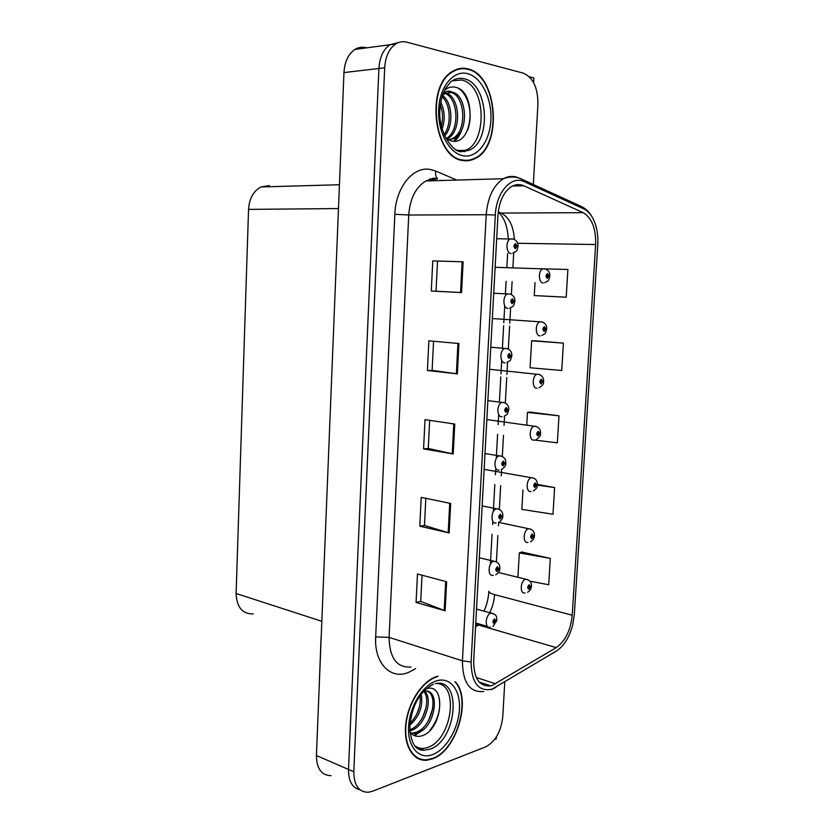 <?xml version="1.0" encoding="UTF-8"?>
<svg xmlns="http://www.w3.org/2000/svg" width="834" height="834" viewBox="0 0 834 834"><rect width="100%" height="100%" fill="white"/><g stroke="black" fill="none" stroke-linecap="round" stroke-linejoin="round"><path stroke-width="1.25" d="M470.376 160.316L471.846 159.419M466.123 68.961L464.517 68.284M419.137 748.796L418.147 748.932M366.074 47.653C362.164 46.704 358.464 47.298 354.95 49.425C348.331 53.929 344.671 61.643 343.962 72.579L316.42 755.521C316.628 768.739 321.517 775.464 331.098 775.683M494.625 739.456L496.251 738.83L496.366 736.933M533.322 184.481L537.93 104.323C537.961 87.841 533.103 77.458 523.345 73.152L406.856 42.18C402.968 41.168 399.267 41.763 395.754 43.952C389.134 48.57 385.444 56.524 384.683 67.815L353.804 771.763L348.508 769.459C348.456 781.177 352.292 787.963 360.007 789.819C352.292 787.963 348.456 781.177 348.508 769.459L378.907 68.482L348.508 769.459L316.42 755.521M398.621 42.524L389.968 44.723C383.348 49.331 379.668 57.254 378.907 68.482C379.668 57.254 383.348 49.331 389.968 44.723L398.621 42.524M533.604 82.618L533.864 77.989L529.392 76.801M253.213 613.939C242.402 614.053 236.689 607.235 236.105 593.506L248.553 209.386C249.293 198.502 253.453 191.017 261.021 186.952L269.309 185.596M438.1 676.166L436.714 676.541C422.494 680.752 408.16 702.291 405.783 723.891C403.249 745.523 413.247 761.849 427.144 760.16L432.512 758.825C456.646 750.777 471.763 699.59 455.604 682.056M463.089 160.524C467.248 161.202 471.252 160.535 475.109 158.543C502.912 146.357 497.721 74.852 467.77 68.826C462.734 67.564 457.856 68.305 453.123 71.036C424.881 85.183 433.795 158.543 463.089 160.524M464.163 160.681L465.695 160.305M420.284 759.023L418.918 759.013M461.327 68.305L462.109 68.492M492.154 685.433L490.757 685.829C479.529 686.893 473.837 678.678 473.691 661.206L497.961 215.339C499.149 201.213 503.778 191.559 511.847 186.378C515.829 184.21 519.801 184.001 523.773 185.753L583.195 212.67C591.89 217.903 596.039 228.526 595.643 244.539L572.207 615.242C570.654 630.306 565.337 641.096 556.257 647.611L492.154 685.433M491.935 689.228L556.414 651.02C563.92 646.048 569.33 637.457 572.645 625.239L574.324 614.627L597.78 244.758C598.301 235.219 596.863 226.806 593.464 219.498C590.92 214.286 587.699 210.762 583.821 208.917L524.44 181.749C511.523 175.067 496.199 192.06 495.333 215.016L471.106 661.987C471.471 682.754 478.414 691.834 491.935 689.228M420.388 749.318L419.21 749.474M432.773 260.896L463.131 261.813L432.773 260.896L431.293 291.003L461.546 292.598L463.131 261.813M437.506 261.23L436.026 291.212L461.546 292.598M436.026 291.212L431.293 291.003M458.919 343.535L428.864 340.835L427.415 370.515L457.355 373.872L458.919 343.535M433.555 341.252L432.116 370.4L457.355 373.872M432.116 370.379L427.415 370.515M446.628 581.725L417.469 573.99L416.072 602.45L445.137 610.79L446.628 581.725M422.025 575.199L420.732 601.418L445.137 610.79M420.732 601.345L416.072 602.45M450.673 503.465L421.212 497.356L419.804 526.212L449.151 532.947L450.673 503.465M425.809 498.305L424.475 525.483L449.151 532.947M424.475 525.43L419.804 526.212M454.759 424.068L425.006 419.648L423.578 448.911L453.216 453.977L454.759 424.068M429.656 420.336L428.269 448.483L453.216 453.977M428.269 448.442L423.578 448.911M353.804 771.763C353.939 785.357 358.787 792.196 368.326 792.269L372.621 791.226L485.638 746.899C495.333 741.655 501.046 731.606 502.777 716.75L504.768 682.035M535.011 282.653L534.26 295.57L566.213 297.206L567.902 269.476L535.814 268.652M522.97 489.985L521.844 509.376L552.994 514.255L554.62 487.588L537.471 484.46M529.903 581.162L548.699 584.759L550.304 558.426L521.865 552.025M563.409 343.128L531.633 340.793L530.07 367.752L561.741 370.494L563.409 343.128L534.177 340.72M534.823 440.102L557.341 442.844L558.989 415.822L530.028 412.059M558.989 415.822L527.474 412.403L526.734 425.236M527.474 412.403L530.309 412.017M554.62 487.588L537.419 485.117M550.304 558.426L519.321 552.9L517.904 577.274M519.321 552.9L522.157 551.931M531.633 340.793L534.469 340.72M459.805 69.014L458.21 68.868M416.604 757.804L417.897 758.023M543.205 282.997C538.483 283.122 537.982 270.727 542.642 268.882L545.551 269.059C548.553 270.424 549.992 272.708 549.846 275.898L548.897 275.939L547.615 273.552C545.676 275.032 545.582 276.638 547.323 278.358L548.887 276.148L547.417 276.919L547.344 275.032L548.897 275.939M546.895 275.991L548.042 276.033M548.887 276.148L549.814 276.367C547.938 281.663 549.731 279.89 544.696 282.695M546.895 275.908L548.042 275.95M516.038 246.145L518.008 246.186L516.955 246.166L515.558 243.622C513.494 245.113 513.4 246.781 515.276 248.626L516.944 246.374L516.027 246.228L515.36 247.125L515.256 245.175L516.955 246.166M514.807 246.207L516.027 246.228M516.944 246.374L517.977 246.676C516.173 251.785 518.07 250.221 512.712 253.213M540.098 335.852C535.272 336.227 534.938 323.602 539.734 321.851L542.225 321.976C545.353 323.269 546.843 325.521 546.708 328.763L545.759 328.93L544.477 326.636C542.548 328.2 542.454 329.795 544.195 331.4L545.749 329.138L544.279 329.972L544.237 328.096L545.759 328.93M543.768 328.982L544.904 329.065M545.749 329.138L546.677 329.221C544.685 334.893 546.343 332.714 541.839 335.487M543.768 328.898L544.904 328.982M537.013 388.217C532.082 388.853 531.925 375.957 536.867 374.31L538.92 374.403C542.173 375.602 543.737 377.844 543.601 381.128L542.653 381.409L541.36 379.22C539.442 380.867 539.348 382.441 541.089 383.942L542.642 381.618L541.172 382.525L541.151 380.658L542.653 381.409M540.672 381.472L541.787 381.597M542.642 381.618L543.57 381.586L542.705 381.409M540.682 381.388L541.798 381.513M533.969 440.091C528.912 440.988 528.954 427.811 534.021 426.268L535.636 426.33C539.014 427.435 540.651 429.656 540.526 433.013L539.577 433.409L538.284 431.314C536.366 433.044 536.272 434.608 538.013 435.984L539.556 433.617L538.086 434.587L538.107 432.742L539.577 433.409M537.607 433.471L538.712 433.638M539.556 433.617L540.13 433.284M537.628 433.399L538.722 433.555M508.042 308.465C502.985 308.716 502.402 295.924 507.406 293.954L510.283 294.079C513.483 295.413 515.026 297.759 514.912 301.126L513.859 301.23L512.462 298.801C510.408 300.386 510.314 302.033 512.18 303.764L513.838 301.449L512.264 302.273L512.191 300.334L513.859 301.23M511.711 301.282L512.931 301.345M513.838 301.449L514.88 301.606C512.952 307.089 514.745 305.223 509.668 308.121M511.711 301.199L512.931 301.262M504.997 362.873C499.827 363.395 499.441 350.322 504.591 348.466L507.02 348.549C510.345 349.8 511.951 352.125 511.847 355.524L510.783 355.774L509.397 353.449C507.343 355.117 507.249 356.754 509.115 358.359L510.773 355.982L509.199 356.879L509.157 354.961L510.783 355.774M508.657 355.816L509.866 355.941M508.667 355.732L509.866 355.847M501.995 416.75C496.689 417.542 496.511 404.188 501.818 402.436L503.778 402.499C507.228 403.646 508.907 405.949 508.803 409.411L507.75 409.786L506.353 407.565C504.309 409.317 504.216 410.943 506.082 412.423L507.739 409.994L506.165 410.964L506.144 409.056L507.75 409.786M505.633 409.838L506.822 409.994M505.654 409.755L506.832 409.911M499.024 470.105C493.572 471.189 493.624 457.512 499.086 455.885L500.556 455.927C504.132 456.959 505.884 459.242 505.8 462.766L504.737 463.277L503.35 461.16C501.307 463.006 501.213 464.601 503.079 465.966L504.726 463.485L503.163 464.528L503.173 462.63L504.737 463.277M502.652 463.329L503.819 463.537M504.726 463.485L505.519 463.058M502.673 463.256L503.819 463.454M319.182 687.101L321.1 636.811M340.168 166.717L342.941 97.953M436.161 683.484C459.659 683.109 452.195 739.716 427.748 747.41C422.89 749.161 418.564 748.682 414.759 745.971M409.88 731.898C412.893 735.817 416.739 737.173 421.431 735.942C442.573 730.48 446.607 683.546 427.206 688.467M454.864 681.805C471.617 698.527 456.782 750.35 432.533 758.398L427.227 759.711C413.476 761.39 403.583 745.242 406.095 723.829C408.441 702.457 422.619 681.149 436.693 676.979M416.771 757.376L415.509 757.053M414.508 705.887L412.309 711.861M421.212 694.305C423.265 706.075 419.471 716.416 409.807 725.34M420.086 695.837C421.076 706.169 417.709 715.322 409.974 723.318M424.704 691.23C433.534 698.975 424.86 727.008 410.87 730.511L409.807 730.793M423.745 691.407C431.439 699.851 423.109 725.861 409.755 729.75M423.599 691.438L424.256 691.292C440.832 687.497 435.88 728.092 417.261 732.971L410.901 733.138M427.373 691.323C439.08 695.983 431.147 728.426 415.655 732.356L413.007 732.877L414.613 733.493M438.58 695.535C441.551 707.378 438.58 719.137 429.646 730.824M432.731 708.483L428.551 720.576M419.273 732.179L413.873 735.38M426.153 707.263L422.702 717.219M419.523 706.388L417.021 713.581M423.015 729.813L414.613 735.713M452.101 80.835L461.536 79.991C489.892 85.568 486.305 156.5 458.21 150.422L457.97 150.381M445.825 138.35L451.173 140.946C473.754 146.711 476.954 92.011 456.062 87.414C452.143 86.288 448.452 87.143 444.991 89.978M463.11 160.055C434.118 158.074 425.319 85.485 453.269 71.495C457.939 68.795 462.766 68.065 467.749 69.305C497.377 75.248 502.537 146.013 475.015 158.095C471.2 160.065 467.238 160.722 463.11 160.055M456.688 69.358L458.273 69.358M440.738 102.238C444.824 110.526 445.293 119.491 442.124 129.134M440.289 105.084C442.844 111.641 443.208 118.72 441.384 126.341M443.302 93.168C446.211 90.864 449.276 90.552 452.497 92.251L445.189 93.377L442.468 95.451C452.549 102.269 453.925 126.278 444.626 135.911M442.072 96.681C450.641 104.208 451.715 124.881 444.063 134.628M445.898 93.001C460.243 96.296 462.276 132.533 446.868 139.049L446.868 139.049M445.033 93.46C458.408 97.953 460.17 131.157 446.159 138.6M452.497 92.251C467.009 94.951 469.386 132.012 453.759 138.642L448.244 139.883M448.556 92.147L450.756 92.418C465.268 95.107 467.655 132.126 452.028 138.746L448.358 139.883M464.163 160.201L462.62 160.441M458.512 88.446C468.583 94.565 473.305 114.842 467.738 129.833M459.273 133.92L453.811 141.238M462.109 128.989C460.504 134.065 458.022 138.131 454.655 141.207M530.945 491.487C525.764 492.644 526.014 479.175 531.216 477.746L532.363 477.788C535.574 478.455 537.284 480.665 537.471 484.408L536.523 484.929L535.23 482.917C533.312 484.731 533.228 486.285 534.959 487.556L536.512 485.127L535.042 486.17L535.084 484.325L536.523 484.929M534.584 485.002L535.657 485.2M536.512 485.127L537.252 484.679M534.604 484.919L535.668 485.117M527.953 542.402C522.647 543.841 523.126 530.049 528.443 528.746L529.121 528.766C532.759 529.632 534.542 531.821 534.448 535.334L533.499 535.97L532.207 534.052C530.299 535.949 530.205 537.482 531.936 538.649L533.489 536.168L532.019 537.273L532.092 535.438L533.499 535.97M531.592 536.053L532.645 536.283M533.489 536.168L534.313 535.605M531.612 535.97L532.645 536.199M524.993 592.859C519.551 594.579 520.27 580.433 525.691 579.265L525.9 579.276C529.673 580.016 531.519 582.184 531.456 585.802L530.497 586.542L529.215 584.717C527.307 586.688 527.213 588.199 528.944 589.263L530.487 586.74L529.027 587.907L529.121 586.083L529.653 586.813L530.497 586.542M528.631 586.636L529.642 586.896M530.487 586.74L531.362 586.062M528.662 586.563L529.653 586.813M496.074 522.96C490.486 524.336 490.778 510.304 496.376 508.823L497.356 508.844C501.067 509.751 502.892 512.013 502.819 515.62L501.755 516.256L500.369 514.244C498.325 516.163 498.242 517.758 500.098 519.009L501.745 516.465L500.181 517.58L500.233 515.683L500.848 516.475L501.755 516.256M499.702 516.319L500.838 516.559M501.745 516.465L502.652 515.902M499.733 516.246L500.848 516.475M493.155 575.304C487.421 576.982 487.973 562.585 493.707 561.24L494.176 561.251C498.013 562.033 499.91 564.274 499.868 567.975L498.805 568.736L497.418 566.818C495.386 568.819 495.292 570.393 497.158 571.53L498.795 568.944L497.231 570.122L497.314 568.235L497.898 568.996L498.805 568.736M496.793 568.809L497.888 569.08M498.795 568.944L499.754 568.256M496.824 568.736L497.898 568.996M490.34 627.189L490.173 627.189C484.366 628.992 485.263 614.356 491.038 613.167L491.059 613.167C498.044 614.929 495.99 617.118 496.949 619.829L495.876 620.715L494.499 618.891C492.467 620.986 492.373 622.539 494.239 623.571L495.865 620.923L494.301 622.164L494.416 620.298L494.969 621.028L495.876 620.715M493.916 620.809L494.969 621.101M495.865 620.923L496.856 620.11M493.947 620.736L494.969 621.028M343.962 72.579L384.683 67.815M248.553 209.386L338.479 208.563M236.105 593.506L321.83 621.299M430.261 179.289L430.104 178.622M415.645 668.597L411.339 670.932C392.897 681.858 373.924 664.927 375.675 636.926L394.836 214.296L408.733 215.016L389.071 637.374C389.52 658.016 396.848 667.909 411.047 667.044M394.836 214.296C395.65 187.494 413.07 166.07 430.198 169.448L435.713 171.043L456.74 180.061M436.87 178.966L425.903 180.957C415.77 187.097 410.047 198.45 408.733 215.016L486.232 214.724C487.702 197.178 493.467 185.169 503.527 178.695C508.563 175.953 513.577 175.693 518.592 177.913M491.664 689.551L495.813 687.414M583.821 208.917L582.57 207.072L578.556 205.227M553.328 652.876L556.414 651.02M524.44 181.749L523.168 179.821L518.685 177.934M495.333 215.016L486.232 214.724L462.422 660.83L471.106 661.987M483.741 691.532C469.75 692.783 462.651 682.556 462.422 660.83L389.071 637.374L375.675 636.926M441.947 180.488L441.28 180.207M593.464 219.498C590.774 213.848 587.146 209.699 582.57 207.072L523.168 179.821C516.986 176.495 510.429 176.12 503.527 178.695L425.903 180.957L433.784 178.069L437.579 178.747C435.848 176.902 435.233 174.327 435.713 171.043M595.643 244.539L517.591 243.267M514.317 239.368C513.536 226.014 509.126 217.247 501.088 213.077L498.252 211.899M583.195 212.67L501.088 213.077M523.773 185.753L512.514 186.024M495.594 683.828L476.277 677.479M556.257 647.611L478.56 625.052L479.946 624.228M475.568 626.647L478.56 625.052L475.682 624.635M489.641 612.771C492.529 607.089 494.166 601.043 494.572 594.621C490.903 593.61 489.005 592.505 488.891 591.306L488.901 591.181M572.207 615.242L494.572 594.621M496.407 561.824L497.877 535.574M498.43 525.816L498.628 522.345M499.347 509.407L500.681 485.596M501.224 475.849L501.588 469.469M502.308 456.469L503.507 435.202M504.049 425.413L504.57 416.093M505.31 403.02L506.728 377.594M506.905 374.529L507.593 362.206M508.333 349.039L509.616 326.157M509.782 323.165L510.637 307.809M511.388 294.517L512.107 281.663M512.879 267.891L513.713 252.9M453.79 423.922L452.247 453.79M449.703 503.267L448.192 532.686M445.679 581.475L444.178 610.478M457.929 343.441L456.365 373.747M462.13 261.793L460.545 292.546M495.125 267.297L545.165 268.944M511.096 253.536C506.165 253.526 505.414 240.963 510.252 238.91L513.066 238.92M492.341 318.536L542.277 321.987M489.579 369.285L539.389 374.529M486.837 419.565L536.533 426.57M493.718 293.245L510.252 294.068M490.778 347.215L507.447 348.675M487.869 400.643L504.653 402.739M484.992 453.54L501.87 456.281M435.317 683.619C462.328 677.271 457.053 740.477 430 749.172L423.995 750.256L415.228 746.513M432.731 754.572C419.148 759.962 407.482 747.181 408.566 726.883C409.442 706.659 422.869 684.902 436.495 680.857C450.141 676.52 460.587 689.968 459.451 709.213C458.523 728.384 446.305 749.474 432.731 754.572M421.431 749.672L419.69 749.662M458.21 150.422L468.364 150.443L461.629 151.673C453.133 152.935 437.579 131.438 439.956 108.493C441.749 94.586 443.344 93.189 445.627 88.321L450.954 81.628C455.103 78.625 459.482 77.666 464.069 78.75C488.755 83.369 491.935 143.208 468.364 150.443L460.775 151.288M460.389 151.225L456.532 150.026M463.329 155.791C449.39 153.644 437.475 131.824 438.674 109.191C439.664 86.517 453.56 69.858 467.53 73.642C481.52 77.093 492.133 98.944 490.882 120.263C489.829 141.624 477.257 158.262 463.329 155.791M465.268 151.277L464.246 151.684M484.127 469.365L533.677 478.122M498.586 522.365L530.841 529.183M498.398 572.468L528.026 579.776M482.146 505.915L499.107 509.293M479.321 557.758L496.345 561.793M476.527 609.112L493.603 613.782M354.95 49.425L395.754 43.952M261.021 186.952L339.438 184.741M473.983 158.596L475.109 158.543M490.757 685.829L479.154 681.993M420.169 749.745L419.419 749.453M441.728 180.498L441.04 180.207M475.693 624.405L476.516 623.227M483.981 611.186C486.764 605.067 488.401 598.437 488.891 591.306M490.402 564.138L492.06 534.271M492.592 524.555L492.738 522.053M493.311 511.68L494.823 484.502M495.354 474.786L495.667 469.24M496.261 458.533L497.606 434.305M498.148 424.558L498.701 414.55M499.41 401.779L500.786 376.937M500.953 373.882L501.703 360.476M502.402 347.882L503.632 325.708M503.788 322.727L504.726 305.859M505.414 293.474L506.082 281.402M506.843 267.683L507.635 253.453M508.26 238.878C507.593 226.9 504.539 218.237 499.066 212.878M496.689 238.722L513.556 239.066C516.642 240.484 518.122 242.861 518.008 246.186M538.983 387.779C542.454 385.756 543.976 383.692 543.57 381.597M536.137 439.601C539.327 437.673 540.776 435.629 540.495 433.482M506.874 362.456C511.44 359.6 509.772 361.862 511.815 356.014M504.09 416.27C508.021 413.57 506.645 416.103 508.782 409.901M501.297 469.584C504.528 467.634 506.019 465.518 505.769 463.235M414.8 746.023L423.995 750.256C414.978 750.579 410.265 742.114 409.838 724.871C412.194 708.066 417.375 693.2 433.367 684.141M415.728 747.045L416.635 747.41M421.493 749.683L419.909 749.745M453.269 71.495L452.205 71.609M452.028 138.746L453.759 138.642M533.291 490.945C536.22 489.131 537.607 487.098 537.45 484.856M530.445 541.829C533.114 540.161 534.448 538.139 534.427 535.782M527.609 592.255C530.059 590.701 531.331 588.689 531.435 586.239M498.513 522.397C501.474 520.572 502.892 518.487 502.787 516.131M495.74 574.709C498.461 573.01 499.827 570.915 499.847 568.434M475.766 623.008L487.494 626.407M492.967 626.553L496.918 620.288"/></g></svg>
